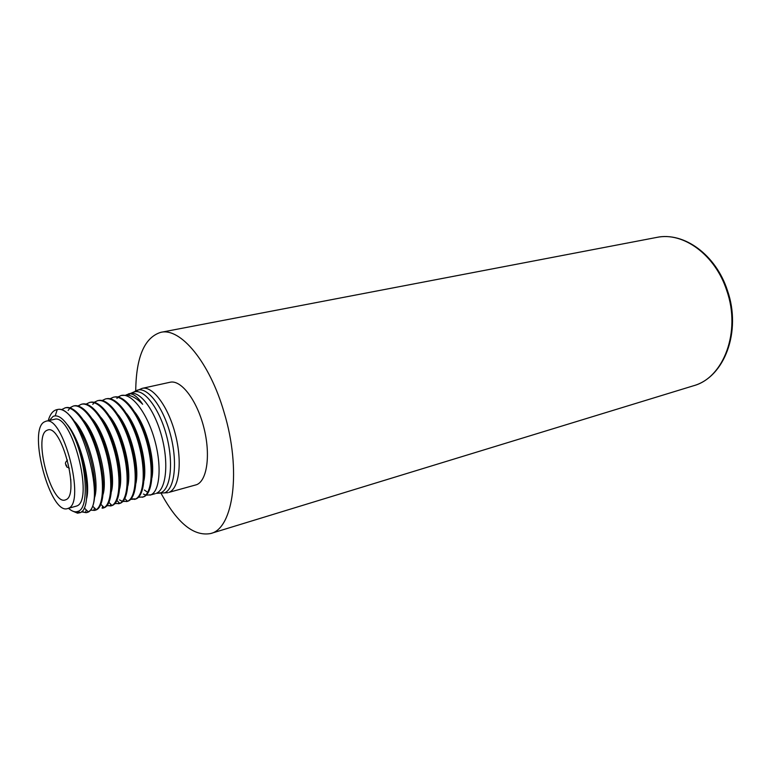 <?xml version="1.0" encoding="UTF-8"?>
<svg xmlns="http://www.w3.org/2000/svg" width="771" height="771" viewBox="0 0 771 771"><rect width="100%" height="100%" fill="white"/><g stroke="black" fill="none" stroke-linecap="round" stroke-linejoin="round"><path stroke-width="1.16" d="M161.197 493.546C177.369 523.258 193.849 536.587 210.618 533.542C233.507 528.684 241.641 469.77 224.053 412.254C209.606 362.11 180.395 327.338 160.734 332.349C144.476 337.496 136.139 356.983 135.725 390.83M196.605 484.699C207.245 480.661 210.84 454.206 203.717 427.038C196.721 399.841 181.002 379.525 170.054 382.252L142.124 388.372C152.716 385.712 168.213 406.433 175.306 434.063C182.525 461.646 179.306 488.39 169.022 492.341L196.605 484.699M126.222 394.897L129.509 393.75C133.566 393.682 137.942 397.181 142.645 404.264C137.768 399.224 133.007 396.207 128.371 395.195L121.269 395.465C131.735 392.844 146.991 412.764 154.46 439.229C162.045 465.655 159.886 491.204 150.904 494.809L146.239 495.165M119.707 396.198L118.329 397.084M117.905 396.988L121.269 395.465M145.796 495.04L143.406 494.038M102.119 400.535L105.521 398.935C115.804 396.352 130.935 416.494 138.462 443.18C146.114 469.828 144.177 495.531 135.407 499.078L130.684 499.367M110.041 398.752L113.424 397.2C123.803 394.588 138.992 414.625 146.49 441.195C154.113 467.727 152.07 493.363 143.184 496.938L138.491 497.256M118.146 414.894C130.819 430.391 139.715 466.176 135.956 483.215M126.598 413.613C138.963 429.081 147.502 463.458 143.994 480.458M135.002 412.36C147.03 427.789 155.222 460.759 151.964 477.712M134.491 499.415L136.188 498.866C144.813 495.358 146.885 470.512 139.628 444.269C132.487 418.007 117.78 397.335 107.342 398.597L105.521 398.935M104.509 399.378L103.545 399.918M126.656 501.574L128.352 501.034C136.91 497.536 138.828 472.401 131.446 445.946C124.17 419.463 109.415 398.809 99.102 400.39L97.551 400.689C107.738 398.125 122.801 418.383 130.366 445.185C138.038 471.948 136.226 497.719 127.562 501.246L122.811 501.487M95.614 401.662L94.573 402.433M94.216 402.741L92.771 404.332M117.982 397.364L116.893 398.405M142.259 497.266L143.965 496.717C152.648 493.199 154.865 468.643 147.743 442.612C140.727 416.562 126.078 395.88 115.515 396.843L113.424 397.2M112.142 397.769L110.475 398.848M131.012 499.01L134.78 498.876M123.138 501.131L126.627 501.526L126.849 500.649M94.129 402.327L97.551 400.689M77.948 405.96L81.418 404.245C91.335 401.739 106.138 421.91 113.809 448.712C121.587 475.485 120.247 501.507 111.997 505.477L106.861 505.776M86.073 404.139L89.523 402.462C99.575 399.918 114.532 420.185 122.146 447.026C129.865 473.828 128.256 499.714 119.765 503.376L114.869 503.627M122.338 501.333L119.505 499.897M92.414 418.932C105.955 434.333 115.958 474.531 111.458 491.455M101.049 417.554C114.32 433.013 123.938 471.717 119.688 488.708M109.627 416.215C122.608 431.693 131.86 468.932 127.861 485.961M56.717 409.68L57.546 409.497C67.212 407.04 81.948 427.866 89.667 455.247C97.493 482.579 96.279 508.725 88.173 512.117L86.506 512.657L88.241 511.838C107.053 502.981 79.134 402.857 57.237 409.594L56.717 409.68C52.871 410.644 50.038 414.326 48.216 420.725M86.506 512.657L81.437 511.867M61.497 409.671L65.304 407.801C74.96 405.768 89.359 425.92 97.04 452.548C104.808 479.148 103.96 505.169 96.23 509.708L94.669 510.402L90.641 510.123M69.756 407.811L73.293 406.038C83.056 403.628 97.705 423.722 105.415 450.486C113.241 477.21 112.161 503.318 104.152 507.588L102.765 508.166L104.442 507.626C112.788 504.186 114.253 478.184 106.485 451.083C98.833 423.954 83.952 403.358 74.074 405.864L73.255 406.047M67.173 424.474C80.801 440.28 91.123 482.27 86.554 498.895M74.96 421.785C89.002 436.993 99.767 480.266 94.785 496.948M83.721 420.34C97.522 435.663 107.901 477.384 103.16 494.201M68.523 508.33C72.031 511.462 75.182 512.474 77.996 511.356C90.226 508.262 86.419 458.523 71.279 430.97C64.369 419.067 58.307 414.21 53.112 416.388L49.344 420.474M67.511 508.6L76.676 506.027C94.554 500.62 71.713 412.495 54.249 419.366L45.855 421.255C63.068 414.422 86.005 502.933 68.359 508.282L67.511 508.6C50.404 514.951 27.785 431.403 43.995 422.094L45.855 421.255M94.669 510.402L96.346 509.862C104.567 506.441 105.906 480.372 98.11 453.155C90.429 425.9 75.625 405.189 65.843 407.676L65.015 407.859M63.222 408.803L61.969 409.815M81.899 511.452L85.485 512.619L86.236 509.882M71.279 430.97C87.181 457.993 92.154 508.947 80.232 512.638L77.563 513.187L72.223 510.922M115.197 503.251L118.522 503.723M118.763 503.752L120.449 503.212C128.94 499.733 130.713 474.31 123.196 447.633C115.795 420.927 100.982 400.294 90.814 402.192L89.523 402.462M87.615 403.426L86.516 404.255M95.055 492.765L95.459 493.43M107.188 505.39L110.359 505.94L110.802 504.263M110.793 505.949L112.479 505.41C120.893 501.95 122.522 476.237 114.869 449.348C107.342 422.421 92.501 401.816 82.468 404.014L81.418 404.245M79.548 405.209L78.401 406.086M71.424 407.001L70.219 407.936M69.862 408.283L68.127 410.451M46.395 430.584C33.278 437.745 51.455 505.13 65.169 499.993L65.93 499.704C79.962 495.088 61.593 424.513 47.802 429.958L46.395 430.584M70.749 479.167L70.893 482.925M160.734 332.349L656.641 237.429C683.067 231.56 715.305 254.709 726.793 290.686C741.249 331.752 723.622 377.944 693.428 385.789C724.644 377.27 741.663 331.231 727.487 290.648M130.357 420.147L130.328 419.135M135.098 391.167L137.73 390.03C148.099 387.148 163.452 407.56 170.545 434.969C177.764 462.34 174.68 488.968 164.551 492.881L158.547 493.161M156.648 493.363L160.86 492.765C170.738 488.92 173.697 462.812 166.623 435.972C159.674 409.102 144.678 389.056 134.549 391.851L131.986 392.95M144.379 490.019L147.406 492.177M167.991 492.698L156.349 493.305C166.016 489.518 168.888 463.843 161.958 437.379C155.144 410.866 140.467 390.926 130.492 393.441L128.468 393.885M65.554 463.824L66.104 465.761L65.554 463.824M656.641 237.429C684.156 231.589 716.037 255.047 727.458 290.561M210.618 533.542L693.428 385.789M130.492 393.441L142.124 388.372M155.347 493.652L149.969 495.136M111.997 505.477L108.952 502.403M119.765 503.376L116.922 500.485M127.475 501.285L124.825 498.558M88.241 511.838L84.261 507.944M57.237 409.594L55.223 415.839M96.23 509.708L92.78 506.296M104.152 507.588L100.905 504.34M78.073 511.395L77.553 513.187M94.467 507.964L93.802 510.383M102.668 506.104L102.119 508.156M118.85 502.441L118.512 503.723M77.996 511.356L80.232 512.638M69.342 468.228L66.643 466.86C67.308 464.431 63.097 464.421 67.472 460.046M129.509 393.759L129.065 395.359"/></g></svg>
